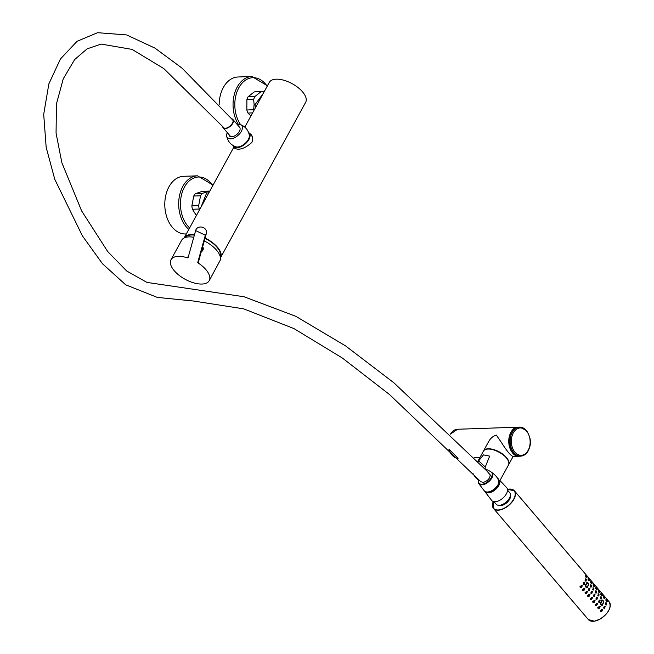 <?xml version="1.0" encoding="UTF-8"?>
<svg xmlns="http://www.w3.org/2000/svg" width="654" height="654" viewBox="0 0 654 654"><rect width="100%" height="100%" fill="white"/><g stroke="black" fill="none" stroke-linecap="round" stroke-linejoin="round"><path stroke-width="0.98" d="M184.117 237.974A20.724 9.843 28.7 0 1 184.215 237.778A20.724 9.843 28.7 0 1 194.475 234.737M205.086 238.056A20.724 9.843 28.7 0 1 220.578 257.684A20.724 9.843 28.7 0 1 220.472 257.872M220.578 257.684L305.655 102.294A20.724 9.843 -151.3 0 0 292.199 83.704A20.724 9.843 -151.3 0 0 269.293 82.388L244.792 127.129M249.338 133.13L251.071 134.511C252.934 136.776 253.18 139.433 251.823 142.482C245.029 148.45 239.356 150.42 234.827 148.384L234.524 147.379M251.88 135.705A10.685 5.878 -40.5 0 0 251.275 135.403M185.131 237.541A20.086 9.54 28.7 0 1 194.369 235.105M204.996 238.35A20.086 9.54 28.7 0 1 220.284 256.793M195.677 230.412L188.082 257.709L195.636 230.568L205.331 235.227A5.559 4.856 15.6 0 0 206.378 233.396A5.559 4.856 15.6 0 0 202.331 227.224A5.559 4.856 15.6 0 0 195.677 230.412A5.559 4.856 15.6 0 0 195.636 230.568M233.184 145.597A10.26 5.641 -40.5 0 0 233.682 146.39A10.26 5.641 -40.5 0 0 245.144 144.019A10.26 5.641 -40.5 0 0 249.28 133.073A10.26 5.641 -40.5 0 0 248.577 132.451M196.38 215.558L192.456 209.264L199.266 209.027A13.423 9.221 -92 0 1 198.661 205.634L191.859 205.871L193.739 196.028L200.549 195.799A13.423 9.221 -92 0 1 202.25 193.421L195.448 193.658L202.299 191.336L209.1 191.099A13.423 9.221 -92 0 1 209.681 191.27M199.266 209.027L199.691 209.517M191.859 205.871A13.423 9.221 88 0 0 192.456 209.264M200.549 195.799L198.661 205.634M195.448 193.658A13.423 9.221 88 0 0 193.739 196.028M209.1 191.099L202.25 193.421M202.438 204.489L207.383 195.464M200.974 207.171L206.615 193.069L208.847 192.791M213.057 185.098L197.516 175.82L183.627 176.302A28.85 19.824 88 0 0 166.345 193.224A28.85 19.824 88 0 0 185.613 233.96L186.316 233.936M250.883 116.003L248.021 113.052L252.591 112.897M253.875 110.542A13.423 9.221 -92 0 1 253.638 109.749L246.836 109.986A13.423 9.221 88 0 0 248.021 113.052M254.905 96.514L248.103 96.743A13.423 9.221 88 0 0 246.885 99.702L253.687 99.465A13.423 9.221 -92 0 1 254.905 96.514L261.052 91.674A13.423 9.221 -92 0 1 261.723 91.609A13.423 9.221 -92 0 1 263.448 91.789L263.954 92.14M248.103 96.743L254.251 91.903L261.052 91.674M261.723 91.609L254.921 91.846A13.423 9.221 88 0 0 254.251 91.903M246.836 109.986L246.885 99.702M253.687 99.465L254.095 104.591L253.638 109.749M256.809 105.18L261.747 96.163M255.346 107.861L255.044 104.607L263.219 93.481M238.309 124.334A28.85 19.824 88 0 1 234.516 93.743A28.85 19.824 88 0 1 251.888 76.51L237.999 76.992A28.85 19.824 88 0 0 219.155 104.591M606.585 600.102C608.138 604.01 604.468 598.917 606.381 599.824M605.939 602.963L605.441 604.713L606.201 604.819M604.394 606.201L603.487 608.016L604.329 608.171M601.86 609.495L600.323 610.632L600.634 611.498L601.386 611.539M599.317 606.503L597.772 607.648L598.083 608.506L598.843 608.547M600.846 596.996L600.347 598.737L601.108 598.851M599.301 600.225L598.394 602.048L599.227 602.195M596.767 603.519L595.222 604.664L595.532 605.522L596.293 605.563M598.296 594.012L597.797 595.753L598.557 595.868M596.75 597.241L595.843 599.056L596.677 599.211M594.216 600.536L592.671 601.68L592.982 602.538L593.742 602.579M595.745 591.02L595.246 592.769L596.007 592.876M594.2 594.257L593.292 596.072L594.134 596.227M591.666 597.552L590.129 598.688L590.431 599.554L591.191 599.595M593.194 588.036L592.696 589.785L593.456 589.892M591.649 591.273L590.742 593.088L591.584 593.243M589.115 594.56L587.578 595.704L587.881 596.562L588.641 596.603M590.644 585.052L590.145 586.793L590.905 586.908M589.099 588.281L588.191 590.104L589.033 590.251M586.564 591.576L585.028 592.72L585.33 593.579L586.09 593.619M584.022 588.592L582.477 589.736L582.788 590.595L583.548 590.636M585.551 579.076L585.044 580.826L585.804 580.94M584.006 582.313L583.09 584.128L583.932 584.284M581.471 585.608L579.926 586.744L580.237 587.611L580.997 587.652M604.034 597.118C605.588 601.026 601.917 595.933 603.838 596.84M601.484 594.134C603.037 598.042 599.375 592.949 601.288 593.857M598.941 591.142C600.486 595.05 596.824 589.957 598.737 590.864M596.391 588.159C597.936 592.066 594.273 586.973 596.186 587.881M593.84 585.175C595.385 589.082 591.723 583.989 593.636 584.897M591.29 582.191C592.843 586.098 589.172 581.005 591.085 581.913M588.739 579.199C590.292 583.106 586.622 578.022 588.535 578.921M586.188 576.215C587.742 580.123 584.079 575.029 585.992 575.937M602.04 599.971L600.217 603.299L602.391 605.22L603.748 602.089M587.276 582.739L585.747 585.534L585.15 585.657A2.649 1.823 -92 0 0 586.826 587.611L588.674 584.382A2.224 1.529 88 0 0 587.276 582.739L586.973 582.33L585.15 585.657L587.325 587.57L588.69 584.447M586.973 582.33L588.657 584.284M507.512 490.116L509.695 492.675A8.886 4.889 139.5 0 1 509.384 498.225A8.886 4.889 139.5 0 1 502.599 504.422A8.886 4.889 139.5 0 1 496.173 504.218L493.991 501.659M510.373 495.331A7.905 4.349 139.5 0 1 509.597 499.337A7.905 4.349 139.5 0 1 498.691 505.305M607.002 599.8L607.403 601.672L607.002 599.8M607.043 600.29L607.198 601.034L607.043 600.29L606.421 600.307M606.667 603.053L606.233 602.808L606.528 604.934L606.667 603.053M606.274 604.198L606.34 603.446L606.274 604.198M605.212 606.34L604.713 606.095L604.631 608.236L605.212 606.34M604.468 607.501L604.705 606.74L604.468 607.501M602.751 609.659L602.187 609.422C600.903 610.395 600.74 611.114 601.688 611.58L602.751 609.659M602.285 610.166L601.86 610.926L602.285 610.166L601.664 610.182M601.705 610.247L601.582 610.779M600.2 606.675L599.636 606.438C598.361 607.403 598.189 608.122 599.138 608.588L600.2 606.675M599.734 607.174L599.309 607.942L599.734 607.174L599.113 607.198M599.162 607.264L599.039 607.787M601.574 597.077L601.132 596.832L601.427 598.966L601.574 597.077M601.173 598.23L601.239 597.47L601.173 598.23M600.11 600.372L599.612 600.127L599.538 602.269L600.11 600.372M599.366 601.525L599.604 600.764L599.366 601.525M597.65 603.691L597.086 603.446C595.81 604.419 595.639 605.138 596.587 605.604L597.65 603.691M597.184 604.19L596.759 604.958L597.184 604.19L596.571 604.214M596.611 604.28L596.489 604.803M599.023 594.094L598.582 593.848L598.884 595.974L599.023 594.094M598.623 595.238L598.688 594.486L598.623 595.238M597.56 597.38L597.061 597.143L596.988 599.277L597.56 597.38M596.816 598.541L597.053 597.781L596.816 598.541M595.099 600.707L594.543 600.462C593.26 601.435 593.096 602.154 594.036 602.62L595.099 600.707M594.641 601.206L594.208 601.974L594.641 601.206L594.02 601.23M594.061 601.296L593.938 601.819M596.473 591.11L596.031 590.864L596.334 592.99L596.473 591.11M596.072 592.254L596.137 591.502L596.072 592.254M595.009 594.396L594.511 594.151L594.437 596.293L595.009 594.396M594.265 595.557L594.502 594.797L594.265 595.557M592.549 597.715L591.993 597.478C590.709 598.451 590.546 599.17 591.494 599.636L592.549 597.715M592.091 598.222L591.657 598.982L592.091 598.222L591.469 598.238M591.51 598.304L591.388 598.835M593.922 588.126L593.489 587.881L593.783 590.006L593.922 588.126M593.521 589.27L593.587 588.518L593.521 589.27M592.459 591.412L591.96 591.167L591.886 593.309L592.459 591.412M591.715 592.565L592.156 591.903L591.715 592.565M590.006 594.731L589.442 594.494C588.159 595.467 587.995 596.178 588.943 596.644L590.006 594.731M589.54 595.23L589.115 595.998L589.54 595.23L588.919 595.254M588.96 595.32L588.837 595.851M591.371 585.134L590.938 584.889L591.232 587.022L591.371 585.134M590.979 586.286L591.036 585.534L590.979 586.286M589.916 588.428L589.418 588.183L589.336 590.325L589.916 588.428M589.172 589.581L589.409 588.821L589.172 589.581M587.456 591.747L586.891 591.502C585.608 592.475 585.444 593.194 586.393 593.66L587.456 591.747M586.99 592.246L586.564 593.014L586.99 592.246L586.368 592.271M586.409 592.336L586.286 592.859M584.905 588.764L584.341 588.518C583.066 589.491 582.894 590.21 583.842 590.676L584.905 588.764M584.439 589.262L584.014 590.031L584.439 589.262L583.818 589.287M583.859 589.352L583.744 589.875M586.278 579.166L585.837 578.921L586.131 581.046L586.278 579.166M585.878 580.311L585.943 579.558L585.878 580.311M584.815 582.452L584.316 582.207L584.243 584.349L584.815 582.452M584.071 583.613L584.308 582.853L584.071 583.613M582.354 585.771L581.79 585.534C580.515 586.507 580.343 587.227 581.292 587.693L582.354 585.771M581.888 586.278L581.463 587.039L581.888 586.278L581.267 586.295M581.316 586.36L581.193 586.891M604.451 596.816L604.852 598.68L604.451 596.816M604.492 597.298L604.648 598.05L604.492 597.298L603.871 597.323M601.909 593.832L602.301 595.696L601.909 593.832M601.942 594.314L602.097 595.058L601.942 594.314L601.328 594.339M599.358 590.848L599.759 592.712L599.358 590.848M599.399 591.33L599.546 592.074L599.399 591.33L598.778 591.355M596.808 587.864L597.208 589.728L596.808 587.864M596.849 588.347L596.996 589.091L596.849 588.347L596.227 588.363M594.257 584.872L594.658 586.736L594.257 584.872M594.298 585.355L594.453 586.107L594.298 585.355L593.677 585.379M591.707 581.888L592.107 583.752L591.707 581.888M591.747 582.371L591.903 583.123L591.747 582.371L591.126 582.395M589.156 578.904L589.556 580.768L589.156 578.904M589.197 579.387L589.352 580.131L589.197 579.387L588.575 579.411M586.613 575.921L587.006 577.784L586.613 575.921M586.646 576.403L586.801 577.147L586.646 576.403L586.025 576.419M603.74 602.023A2.224 1.529 88 0 0 602.342 600.388L600.813 603.176A2.224 1.529 88 0 0 602.211 604.819L603.716 601.925M588.674 584.382L587.325 587.57M600.813 603.176L600.217 603.299A2.649 1.823 -92 0 0 601.893 605.252L602.211 604.819M602.342 600.388L603.846 601.95L602.391 605.22M491.783 476.75L485.121 468.951A14.314 6.793 28.7 0 1 498.299 483.559M450.451 434.125A14.527 9.982 88 0 1 457.587 429.253L518.336 427.168A14.527 9.982 88 0 0 518.246 427.168A14.527 9.982 88 0 0 508.763 442.03A14.527 9.982 88 0 0 519.243 456.214L512.916 456.427C510.553 455.478 506.776 450.917 501.61 442.766L496.296 435.065C492.846 436.136 490.132 438.605 488.154 442.472L483.478 451.007A14.314 6.793 28.7 0 1 499.304 451.922A14.314 6.793 28.7 0 1 508.599 464.757A14.314 6.793 28.7 0 1 508.526 464.888L513.161 456.418M478.458 480.003A14.314 6.793 28.7 0 1 475.344 477.044A14.314 6.793 28.7 0 1 473.3 473.864M477.747 461.495L478.287 460.498L485.243 466.997L485.121 468.951M487.173 449.126A14.143 6.72 28.7 0 1 508.191 460.637M477.984 461.74L483.469 454.882L489.683 456.116L485.243 466.997M227.298 132.639A9.401 5.175 -40.5 0 0 227.191 132.876A9.401 5.175 -40.5 0 0 226.685 136.138C227.756 141.354 230.772 144.894 235.759 146.766A9.401 5.175 -40.5 0 0 244.841 143.659A9.401 5.175 -40.5 0 0 249.329 135.174C248.258 129.966 245.234 126.426 240.255 124.554A9.401 5.175 -40.5 0 0 237.198 124.489M226.685 136.138A9.401 5.175 -40.5 0 0 237.884 135.517A9.401 5.175 -40.5 0 0 240.255 124.554M228.933 134.56A6.671 3.671 -40.5 0 0 229.456 135.918A6.671 3.671 -40.5 0 0 236.912 134.372A6.671 3.671 -40.5 0 0 239.601 127.26A6.671 3.671 -40.5 0 0 239.356 127.015M229.865 135.64A6.671 3.671 -40.5 0 0 230.02 136.375M230.723 136.645A6.409 3.523 139.5 0 1 230.682 136.596L223.137 127.767A6.409 3.523 139.5 0 1 222.63 126.377M231.606 118.726A6.409 3.523 139.5 0 1 232.889 119.445A6.409 3.523 139.5 0 1 230.306 126.287A6.409 3.523 139.5 0 1 223.137 127.767M486.69 470.79L393.912 382.819L345.582 345.901L295.821 316.323L244.016 296.744L146.962 282.422L126.713 271.009L107.722 251.569L81.636 210.915L61.852 162.699L56.064 133.056L56.44 103.953L63.258 78.799L74.613 59.604L87.096 48.862L101.133 44.08L132.067 49.402L163.794 68.564L223.529 127.432C225.957 130.849 235.489 122.723 232.505 119.772L182.049 68.155L155.014 48.143L126.631 34.924L97.601 32.7L77.058 41.3L60.421 58.991L48.854 83.908L43.704 114.287L46.164 147.264L54.773 179.319L82.404 235.873L102.498 263.766L125.666 284.792L157.279 297.398L193.453 301.012L243.672 308.851L293.924 328.57L342.336 358.008L389.653 394.648L480.87 481.785L483.453 482.366C487.753 480.87 490.001 478.385 490.189 474.886M478.638 479.439A8.33 4.586 -40.5 0 0 478.589 479.595A8.33 4.586 -40.5 0 0 482.717 484.148A8.33 4.586 -40.5 0 0 490.426 479.047A8.33 4.586 -40.5 0 0 491.628 472.376M478.532 479.766A8.764 4.815 -40.5 0 0 478.475 479.954A8.764 4.815 -40.5 0 0 478.802 483.666A8.764 4.815 -40.5 0 0 482.816 484.745A8.764 4.815 -40.5 0 0 490.23 480.224A8.764 4.815 -40.5 0 0 492.781 473.488M478.802 483.666L484.23 490.753A9.23 5.077 -40.5 0 0 488.464 491.89A9.23 5.077 -40.5 0 0 497.056 486.167A9.23 5.077 -40.5 0 0 498.266 478.769M486.413 491.939A8.551 4.701 -40.5 0 0 489.413 492.241A8.551 4.701 -40.5 0 0 499.247 481.834M484.622 491.17A9.287 5.109 -40.5 0 0 484.933 491.661A9.287 5.109 -40.5 0 0 489.184 492.797A9.287 5.109 -40.5 0 0 497.024 488.031A9.287 5.109 -40.5 0 0 499.762 480.903M484.933 491.661L491.628 500.384A9.859 5.428 -40.5 0 0 496.141 501.602A9.859 5.428 -40.5 0 0 505.329 495.487A9.859 5.428 -40.5 0 0 506.621 487.582L499.95 480.551M201.489 250.948A3.695 3.229 15.6 0 0 202.609 246.934M201.285 251.7A4.063 3.548 15.6 0 0 203.165 249.566L203.165 249.558A4.063 3.548 -164.4 0 1 201.285 251.684M188.082 257.709L187.396 257.815L188.646 255.649M199.429 258.355L198.236 263.031A21.795 10.35 28.7 0 1 209.648 279.601A21.795 10.35 28.7 0 1 209.215 280.672A21.795 10.35 28.7 0 1 185.123 279.274A21.795 10.35 28.7 0 1 170.98 259.736A21.795 10.35 28.7 0 1 187.396 257.815M198.236 263.031L197.778 262.368L205.331 235.227M170.98 259.736L181.632 240.271A21.795 10.35 28.7 0 1 193.764 237.279M204.285 240.909A21.795 10.35 28.7 0 1 220.3 260.137L209.215 280.672M197.778 262.368L198.816 260.545L206.378 233.396M197.516 175.82A28.85 19.824 88 0 0 180.234 192.75A28.85 19.824 88 0 0 188.793 229.415M212.82 185.532A27.64 18.991 88 0 0 181.935 193.216A27.64 18.991 88 0 0 189.627 227.894M267.192 86.222A27.64 18.991 88 0 0 240.231 85.478A27.64 18.991 88 0 0 240.615 124.677M602.113 599.98A2.649 1.823 -92 0 1 603.675 601.762M587.047 582.338A2.649 1.823 -92 0 1 588.608 584.12M493.279 501.504A13.505 7.431 -40.5 0 0 498.937 509.899A13.505 7.431 -40.5 0 0 513.668 499.19A13.505 7.431 -40.5 0 0 507.463 489.388M508.485 489.2A13.677 7.521 139.5 0 1 514.355 490.762A13.677 7.521 139.5 0 1 513.88 499.296A13.677 7.521 139.5 0 1 503.441 508.828A13.677 7.521 139.5 0 1 493.549 508.518A13.677 7.521 139.5 0 1 492.928 502.485M493.239 501.487L493.549 508.518L588.396 619.608A13.677 7.521 -40.5 0 0 598.296 619.918A13.677 7.521 -40.5 0 0 608.727 610.386A13.677 7.521 -40.5 0 0 609.201 601.844L514.355 490.762L507.455 489.347M610.084 606.912A13.53 7.439 139.5 0 1 593.26 621.275M605.89 603.568L606.511 603.544M604.288 606.855L604.909 606.838M600.797 597.592L601.418 597.568M599.187 600.887L599.808 600.862M598.246 594.609L598.868 594.584M596.636 597.903L597.257 597.879M595.696 591.625L596.317 591.6M594.085 594.911L594.707 594.895M593.145 588.633L593.767 588.616M591.535 591.927L592.156 591.903M590.595 585.649L591.216 585.624M588.984 588.943L589.606 588.919M585.502 579.681L586.123 579.657M583.891 582.967L584.513 582.951M585.747 585.534A2.224 1.529 88 0 0 587.145 587.178M448.906 449.135A14.527 9.982 88 0 0 458.086 458.299L448.832 449.069M509.245 437.73A14.445 9.924 88 0 0 509.54 446.29M519.431 456.206C506.548 457.538 505.485 426.719 518.426 427.16A14.527 9.982 88 0 0 508.951 442.03A14.527 9.982 88 0 0 519.431 456.206L520.609 456.165C524.067 455.903 526.756 453.835 528.661 449.985C529.969 445.897 532.912 441.352 526.535 430.528L519.603 427.119A14.527 9.982 88 0 0 510.128 441.99A14.527 9.982 88 0 0 520.609 456.165M526.249 430.43A14.527 9.982 88 0 0 519.603 427.119L518.426 427.16M526.519 431.051A13.693 9.409 88 0 0 511.403 439.374A13.693 9.409 88 0 0 524.263 454.44A13.693 9.409 88 0 0 526.519 431.051M478.287 460.498L483.339 451.268A14.314 6.793 28.7 0 1 499.157 452.184A14.314 6.793 28.7 0 1 508.452 465.019L498.928 482.415M202.658 246.762A4.063 3.548 -164.4 0 1 203.165 249.558L202.675 246.705M234.026 146.798L184.215 237.778M252.264 136.563L249.28 133.073M235.873 148.957L233.682 146.39M251.888 76.51L267.429 85.788M606.642 599.554L606.021 599.579M607.403 601.672L606.781 601.688M606.233 602.808L605.612 602.833M606.528 604.934L605.906 604.958M604.713 606.095L604.092 606.119M604.631 608.236L604.018 608.261M602.187 609.422L601.566 609.446M601.688 611.58L601.067 611.596M599.636 606.438L599.015 606.454M599.138 608.588L598.516 608.612M601.132 596.832L600.511 596.857M601.427 598.966L600.813 598.982M599.612 600.127L598.99 600.143M599.538 602.269L598.917 602.285M597.086 603.446L596.464 603.47M596.587 605.604L595.966 605.629M598.582 593.848L597.96 593.873M598.884 595.974L598.263 595.998M597.061 597.143L596.44 597.159M596.988 599.277L596.366 599.301M594.543 600.462L593.922 600.486M594.036 602.62L593.415 602.636M596.031 590.864L595.41 590.889M596.334 592.99L595.712 593.014M594.511 594.151L593.889 594.175M594.437 596.293L593.816 596.317M591.993 597.478L591.371 597.503M591.494 599.636L590.873 599.653M593.489 587.881L592.867 587.897M593.783 590.006L593.162 590.031M591.96 591.167L591.347 591.191M591.886 593.309L591.265 593.333M589.442 594.494L588.821 594.511M588.943 596.644L588.322 596.669M590.938 584.889L590.317 584.913M591.232 587.022L590.611 587.039M589.418 588.183L588.796 588.199M589.336 590.325L588.714 590.341M586.891 591.502L586.27 591.527M586.393 593.66L585.771 593.685M584.341 588.518L583.72 588.543M583.842 590.676L583.221 590.693M585.837 578.921L585.216 578.945M586.131 581.046L585.51 581.071M584.316 582.207L583.695 582.232M584.243 584.349L583.621 584.374M581.79 585.534L581.169 585.559M581.292 587.693L580.67 587.709M604.092 596.571L603.479 596.595M604.852 598.68L604.231 598.704M601.549 593.587L600.928 593.603M602.301 595.696L601.68 595.72M598.999 590.603L598.377 590.619M599.759 592.712L599.138 592.728M596.448 587.611L595.827 587.635M597.208 589.728L596.587 589.745M593.897 584.627L593.276 584.651M594.658 586.736L594.036 586.761M591.347 581.643L590.726 581.659M592.107 583.752L591.486 583.777M588.796 578.659L588.175 578.676M589.556 580.768L588.935 580.785M586.254 575.667L585.632 575.692M587.006 577.784L586.385 577.801M588.396 619.608L594.437 621.186L600.02 619.117C608.653 613.15 611.711 607.394 609.201 601.844M474.117 457.767L479.889 457.571M457.587 429.253L450.418 434.101M483.339 451.268C486.895 443.069 513.447 457.596 508.452 465.019M232.889 119.445L239.797 127.53"/></g></svg>
